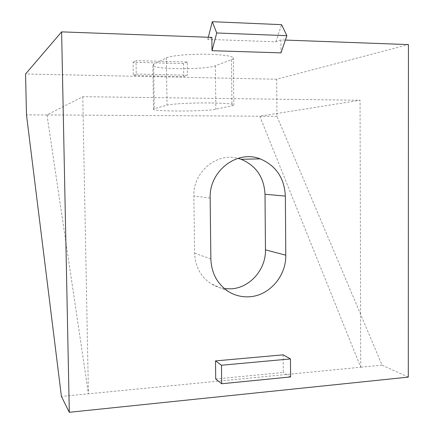 <?xml version="1.0" encoding="UTF-8"?>
<svg xmlns="http://www.w3.org/2000/svg" width="434" height="434" viewBox="0 0 434 434"><rect width="100%" height="100%" fill="white"/><g stroke="black" fill="none" stroke-linecap="round" stroke-linejoin="round"><path stroke-width="0.33" stroke-dasharray="2.17 1.63" d="M210.561 102.956C192.544 102.722 171.316 103.835 167.025 105.169L154.292 108.684L153.506 109.466C156.142 111.684 206.524 111.457 215.861 109.222L231.962 105.825C233.666 105.462 234.284 105.099 233.807 104.74C231.897 103.759 224.145 103.167 210.561 102.956M210.002 54.304C191.931 53.697 170.654 55.514 166.363 57.896L153.636 64.161L152.855 65.577C155.524 69.635 206.042 69.722 215.378 65.746L231.496 59.729C233.204 59.089 233.817 58.438 233.34 57.776C231.414 55.975 223.635 54.82 210.002 54.304M224.443 288.621C219.675 287.97 215.231 286.359 211.114 283.782C200.671 276.74 195.164 266.541 194.589 253.19L193.879 196.054C192.913 172.108 216.604 152.247 237.957 158.356M211.863 37.384L207.772 39.369L275.894 41.81L280.917 39.912L285.377 40.08M280.917 39.912L281.01 52.872M215.714 379.012L283.299 372.475L283.174 354.838M408.291 377.119L382.072 365.119L276.957 116.366L276.68 79.232L408.437 44.588M276.68 79.232L25.563 73.992M136.227 74.073L187.428 75.185L183.745 76.574L133.271 75.505L136.227 74.073L136.016 60.619L187.255 61.997L187.428 75.185M46.991 114.983L26.479 114.858M46.991 114.95L88.427 393.806L61.416 396.426M82.775 96.684L88.433 393.817L360.714 367.229L259.765 116.198L46.991 114.918L82.775 96.684L360.063 100.254L259.765 116.198M382.072 365.119L360.676 367.207M276.957 116.366L259.765 116.263M360.714 367.229L360.063 100.254M187.255 61.997L183.571 63.586L183.745 76.574M183.571 63.586L133.059 62.268L133.271 75.505M133.059 62.268L136.016 60.619M290.574 376.94L283.299 372.475M207.772 39.369L208.315 37.253M275.894 41.81L281.579 24.662M166.363 57.896L167.025 105.169M210.859 258.919L194.589 253.19M210.159 198.034L193.879 196.054M231.496 59.729L231.962 105.825M215.378 65.746L215.861 109.222M153.636 64.161L154.292 108.684M228.311 291.453L211.114 283.782M233.34 57.776L233.807 104.74M152.855 65.577L153.506 109.466"/><path stroke-width="0.65" d="M237.957 158.356L241.087 159.294C256.087 165.62 264.062 177.278 265.006 194.269L265.462 249.843C265.999 269.514 249.8 288.04 230.904 288.843L224.443 288.621M249.235 296.775C241.722 297.214 234.751 295.44 228.311 291.453C217.271 283.988 211.456 273.143 210.859 258.919L210.159 198.034C209.031 171.023 237.072 149.573 260.145 158.866C275.981 165.598 284.384 178.005 285.36 196.081L285.773 255.192C286.315 276.1 269.205 295.852 249.235 296.775M285.377 40.08L408.437 44.588L408.291 377.119L69.31 412.3L61.416 396.426L26.479 114.858L25.563 73.992L61.612 31.872L211.863 37.384L212.014 50.702L281.01 52.872L286.874 35.68L216.712 32.984L212.014 50.702M61.612 31.872L69.31 412.3M215.514 360.904L215.714 379.012L221.687 383.748L290.574 376.94L290.454 358.923L283.174 354.838L215.514 360.904L221.486 365.238L221.687 383.748M290.454 358.923L221.486 365.238M208.315 37.253L212.313 21.7L216.712 32.984M212.313 21.7L281.579 24.662L286.874 35.68M285.36 196.081L265.006 194.269M285.773 255.192L265.462 249.843M260.145 158.866L241.087 159.294"/></g></svg>
